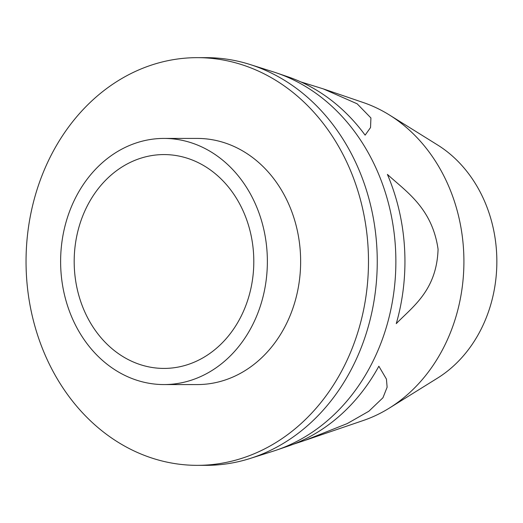 <?xml version="1.0" encoding="UTF-8"?>
<svg xmlns="http://www.w3.org/2000/svg" width="523" height="523" viewBox="0 0 523 523"><rect width="100%" height="100%" fill="white"/><g stroke="black" fill="none" stroke-linecap="round" stroke-linejoin="round"><path stroke-width="0.78" d="M387.406 174.401C406.025 191.536 432.135 207.977 438.071 249.223C436.705 290.428 412.725 306.615 396.271 323.626A192.085 161.339 90 0 0 387.406 174.401M300.836 81.908L323.181 88.845L357.157 103.809L370.918 117.95L370.539 127.54L365.126 135.156A192.085 161.339 90 0 0 288.081 76.861L276.51 72.913A196.19 164.791 -90 0 0 273.405 71.893L250.007 64.492A203.846 171.224 -90 0 0 206.062 57.654L197.295 57.654A203.846 171.224 -90 0 0 185.181 58.164A203.846 171.224 -90 0 0 26.15 268.685A203.846 171.224 -90 0 0 197.23 465.346A203.846 171.224 -90 0 0 368.486 261.526A203.846 171.224 -90 0 0 197.295 57.654M170.328 368.153A106.921 89.812 90 0 1 163.98 368.421A106.921 89.812 90 0 1 74.24 265.266A106.921 89.812 90 0 1 157.658 154.841A106.921 89.812 90 0 1 164.013 154.573A106.921 89.812 90 0 1 253.747 257.721A106.921 89.812 90 0 1 170.328 368.153M156.704 138.726A123.075 103.377 -90 0 0 60.681 265.834A123.075 103.377 -90 0 0 163.974 384.568A123.075 103.377 -90 0 0 267.371 261.513A123.075 103.377 -90 0 0 164.013 138.418A123.075 103.377 -90 0 0 156.704 138.726M163.974 384.568L197.243 384.575A123.075 103.377 -90 0 0 300.64 261.513A123.075 103.377 -90 0 0 197.282 138.425L164.013 138.418M197.23 465.346L205.997 465.346A203.846 171.224 -90 0 0 249.948 458.527A203.846 171.224 -90 0 0 377.253 261.526A203.846 171.224 -90 0 0 250.007 64.492M249.948 458.527L273.346 451.133A196.19 164.791 -90 0 0 276.451 450.113A196.19 164.791 -90 0 0 395.872 261.533A196.19 164.791 -90 0 0 276.51 72.913M306.132 439.987L363.25 420.512A165.386 138.915 -90 0 0 389.334 408.097A165.386 138.915 -90 0 0 463.914 261.539A165.386 138.915 -90 0 0 389.38 114.962A165.386 138.915 -90 0 0 363.295 102.541L323.181 88.845M293.305 444.249L304.902 440.412L347.272 423.565L368.859 411.235L382.954 397.755L387.125 387.21L386.432 379.097L378.855 366.218A192.085 161.339 90 0 1 288.023 446.165L276.451 450.113M389.334 408.097L437.535 378.109A131.541 110.484 -90 0 0 496.85 261.546A131.541 110.484 -90 0 0 437.568 144.963L389.38 114.962"/></g></svg>
